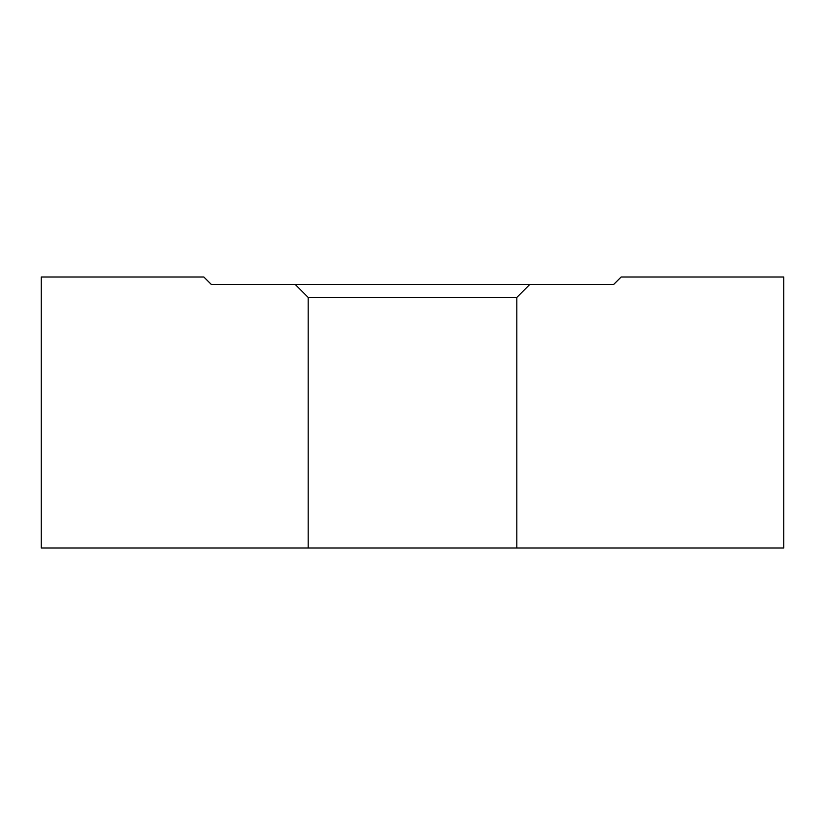 <?xml version="1.0" encoding="UTF-8"?>
<svg xmlns="http://www.w3.org/2000/svg" width="825" height="825" viewBox="0 0 825 825"><rect width="100%" height="100%" fill="white"/><g stroke="black" fill="none" stroke-linecap="round" stroke-linejoin="round"><path stroke-width="1.24" d="M529.815 284.419L211.282 284.419L203.858 276.994L41.25 276.994L41.25 548.006L783.75 548.006L783.75 276.994L621.143 276.994L613.717 284.419L529.815 284.419L516.821 297.412L516.821 548.006M295.185 284.419L308.179 297.412L516.821 297.412M308.179 297.412L308.179 548.006"/></g></svg>
